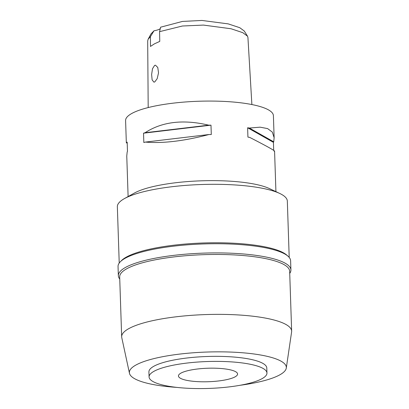 <?xml version="1.0" encoding="UTF-8"?>
<svg xmlns="http://www.w3.org/2000/svg" width="409" height="409" viewBox="0 0 409 409"><rect width="100%" height="100%" fill="white"/><g stroke="black" fill="none" stroke-linecap="round" stroke-linejoin="round"><path stroke-width="0.61" d="M160.369 28.558A14.79 3.379 -1.9 0 1 153.988 30.793L150.982 33.942M251.878 104.551L247.926 37.408L247.491 36.161L244.28 31.033L239.751 27.694L228.227 23.886L201.969 20.45L182.44 21.426L160.609 27.193L159.571 31.657L159.766 41.391L154.392 43.865L150.471 46.437L150.435 36.621L148.16 39.198L147.69 40.905L148.191 107.567M153.988 30.793L150.435 36.621M247.491 36.161L242.742 32.654L231.044 28.753L203.431 25.087L182.434 26.002L159.571 31.657M154.602 65.414L152.501 68.732L151.627 74.53L152.128 79.883L153.917 82.143L154.76 81.933L157.199 78.651L158.523 72.874L157.777 67.5L155.492 65.205L154.602 65.414M274.122 137.388L273.401 115.665A73.947 16.887 178.1 0 0 214.628 101.105A73.947 16.887 178.1 0 0 132.015 113.349A73.947 16.887 178.1 0 0 125.594 120.568L126.325 142.608M124.423 198.61L134.377 193.068A73.947 16.887 -1.9 0 1 134.653 192.92A73.947 16.887 -1.9 0 1 201.918 180.798A73.947 16.887 -1.9 0 1 269.439 188.59L279.741 193.457A85.036 19.417 178.1 0 0 202.092 184.495A85.036 19.417 178.1 0 0 124.74 198.437A85.036 19.417 178.1 0 0 124.423 198.61A85.036 19.417 178.1 0 0 117.352 206.739L119.223 263.059M127.209 143.411L126.32 142.629L126.862 142.618A73.947 16.887 -1.9 0 1 127.168 142.076L127.475 151.427A73.947 16.887 178.1 0 0 127.173 151.969L126.764 156.064L128.114 196.555M126.78 156.407L126.764 156.064M208.656 125.169A73.947 16.887 -1.9 0 1 210.983 125.164L211.295 134.52A73.947 16.887 178.1 0 0 208.968 134.525C183.984 141.064 162.787 143.585 145.369 142.087A73.947 16.887 178.1 0 0 143.84 142.542L143.528 133.186A73.947 16.887 -1.9 0 1 145.062 132.731C162.061 121.672 183.258 119.152 208.656 125.169L145.062 132.731M274.04 151.177C276.571 151.621 268.462 147.03 249.71 137.404A73.947 16.887 178.1 0 0 247.931 137.107L247.619 127.756A73.947 16.887 -1.9 0 1 249.398 128.048L260.073 127.168L267.609 128.595L272.328 132.092L274.137 137.726L273.728 141.821A73.947 16.887 -1.9 0 1 273.427 142.363L273.693 150.379M289.204 257.419L287.333 201.1A85.036 19.417 178.1 0 0 279.741 193.457M120.292 261.801L121.514 260.569A85.036 19.417 -1.9 0 1 126.678 256.898A85.036 19.417 -1.9 0 1 211.739 242.793A85.036 19.417 -1.9 0 1 286.75 255.083L288.048 256.233A86.33 19.714 178.1 0 0 211.893 243.754A86.33 19.714 178.1 0 0 125.537 258.074A86.33 19.714 178.1 0 0 120.292 261.801A86.33 19.714 178.1 0 0 118.043 266.499L118.344 275.671A86.33 19.714 -1.9 0 1 125.844 267.246A86.33 19.714 -1.9 0 1 222.297 252.951A86.33 19.714 -1.9 0 1 290.911 269.95A86.33 19.714 -1.9 0 1 289.73 273.391M290.911 269.95L290.61 260.773A86.33 19.714 178.1 0 0 288.048 256.233M119.75 279.03A86.33 19.714 -1.9 0 1 118.344 275.671M291.648 331.152L289.659 271.249A85.036 19.417 178.1 0 0 222.072 254.505A85.036 19.417 178.1 0 0 127.066 268.59A85.036 19.417 178.1 0 0 119.679 276.888L121.667 336.791A85.036 19.417 -1.9 0 1 129.055 328.488A85.036 19.417 -1.9 0 1 224.06 314.409A85.036 19.417 -1.9 0 1 291.648 331.152A85.036 19.417 -1.9 0 1 291.602 331.955L286.285 368.085A78.518 17.93 -1.9 0 1 279.505 375.007A78.518 17.93 -1.9 0 1 239.878 385.314M176.913 387.405A78.518 17.93 -1.9 0 1 129.469 373.289L121.764 337.589A85.036 19.417 -1.9 0 1 121.667 336.791M129.469 373.289A78.518 17.93 -1.9 0 1 136.197 364.884A78.518 17.93 -1.9 0 1 225.507 351.914A78.518 17.93 -1.9 0 1 286.285 368.085M266.954 373.028L266.791 367.993A58.973 13.466 178.1 0 0 219.919 356.377A58.973 13.466 178.1 0 0 154.035 366.142A58.973 13.466 178.1 0 0 148.912 371.904L149.081 376.94A58.973 13.466 -1.9 0 1 154.198 371.183A58.973 13.466 -1.9 0 1 220.088 361.418A58.973 13.466 -1.9 0 1 266.954 373.028A58.973 13.466 -1.9 0 1 261.837 378.785A58.973 13.466 -1.9 0 1 195.947 388.55A58.973 13.466 -1.9 0 1 149.081 376.94M181.023 373.074A29.576 6.754 178.1 0 0 178.457 375.963A29.576 6.754 178.1 0 0 201.964 381.786A29.576 6.754 178.1 0 0 235.011 376.888A29.576 6.754 178.1 0 0 237.578 374A29.576 6.754 178.1 0 0 214.071 368.177A29.576 6.754 178.1 0 0 181.023 373.074M143.528 133.186L210.983 125.164M145.369 142.087L208.968 134.525M249.398 128.048L273.728 141.821M247.619 127.756L273.427 142.363M127.189 142.802L126.862 142.618M148.16 39.198L151.018 33.865M274.577 151.161L275.922 191.652"/></g></svg>
